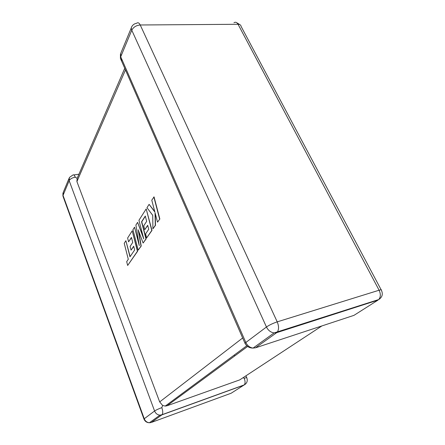 <?xml version="1.0" encoding="UTF-8"?>
<svg xmlns="http://www.w3.org/2000/svg" width="445" height="445" viewBox="0 0 445 445"><rect width="100%" height="100%" fill="white"/><g stroke="black" fill="none" stroke-linecap="round" stroke-linejoin="round"><path stroke-width="0.67" d="M234.671 355.989L234.259 355.027M241.296 378.862L239.738 379.885L167.008 405.784L165.245 406.074L162.625 405.478L159.677 401.913L76.907 181.549L77.124 178.378L75.261 177.171C74.437 175.158 73.625 174.451 72.824 175.057L69.42 177.455L69.159 180.67L63.029 195.399L144.247 418.756L154.582 410.996L69.159 180.67C70.171 178.918 72.207 177.755 75.261 177.171M245.607 383.979L243.988 385.092L161.93 414.851L151.322 422.45L231.161 393.224L244.233 384.903C247.003 383.279 247.859 380.914 246.803 377.816C246.936 377.488 246.074 377.644 244.222 378.289L243.059 377.705M150.788 422.611L149.42 422.744L159.966 415.146L162.13 414.668C163.031 413.26 162.931 410.913 161.819 407.631L162.625 405.478M125.891 240.734L124.233 243.332L128.293 259.29L126.692 261.649L127.659 265.459L137.433 251.275L132.198 230.855L127.615 238.036L128.588 241.835L131.436 237.435L132.727 242.464L130.112 246.43L131.064 250.14L133.689 246.213L134.651 249.995L129.984 256.798L125.891 240.734L130.129 256.587M127.659 265.459L137.622 251.236L132.198 230.855M128.588 241.835L131.486 237.619M131.064 250.14L133.739 246.391M138.195 250.168L141.026 246.057L138.178 229.787L143.106 243.042L145.96 238.898L141.549 221.816L145.292 216.036L146.672 221.337L143.746 225.765L144.758 229.676L147.696 225.287L148.725 229.275L145.593 233.886L146.639 237.914L151.784 230.454L146.194 208.916L138.946 220.275L143.763 238.921L137.611 222.367L135.897 225.048L139.268 245.618L134.535 227.189L132.944 229.681L138.195 250.168L141.221 246.018L138.562 230.816M143.106 243.042L146.16 238.859L141.749 221.777L145.343 216.231M144.758 229.676L147.746 225.476M146.639 237.914L151.984 230.415L146.194 208.916M143.279 237.057L137.611 222.367M138.912 243.421L134.535 227.189M149.103 204.355L146.967 207.704L152.73 215.319L152.908 228.825L155.283 225.376L155.055 212.76L157.508 222.144L159.844 219.018L154.053 196.89L151.778 200.167L154.888 212.076L149.103 204.355L154.765 211.597M159.638 219.057L153.848 196.924M152.908 228.825L155.489 225.337L155.277 213.606M157.508 222.144L159.844 219.018M239.738 379.885L321.896 325.929M247.62 346.455L167.008 405.784M159.677 401.913L242.659 337.978M125.468 69.948L76.907 181.549M276.662 332.671L255.519 347.818L353.953 315.36L378.033 300.091L276.662 332.671L274.103 332.921C270.738 332.398 268.19 330.424 266.455 326.997L131.776 30.21L120.717 56.782L245.829 342.483L266.455 326.997C269.32 325.022 272.913 323.309 277.218 321.863L379.101 290.223L238.047 24.28L140.236 24.987L277.218 321.863C278.976 326.191 278.987 329.611 277.241 332.131L276.662 332.671M131.776 30.21C133.461 27.078 136.281 25.337 140.236 24.987C139.129 22.801 137.928 22.233 136.632 23.279C134.529 23.635 132.938 24.703 131.865 26.494C131.18 27.54 131.153 28.78 131.776 30.21M255.519 347.818L253.055 348.079C249.84 347.617 247.431 345.754 245.829 342.483L244.984 343.29L245.234 343.785M253.083 348.085L274.103 332.921L378.695 299.563C382.277 297.238 383.178 294.134 381.393 290.257C381.749 289.667 380.981 289.656 379.101 290.223C380.853 294.039 380.72 297.154 378.695 299.563L379.919 298.751M233.964 22.728C235.516 21.772 236.874 22.289 238.047 24.28C239.911 24.325 240.934 25.053 241.123 26.466L381.154 289.806M122.509 60.882L120.417 58.395L120.845 53.127L131.386 27.657M161.819 407.631C158.526 408.855 156.112 409.973 154.582 410.996C155.655 413.511 157.447 414.896 159.966 415.146L162.13 414.668L244.233 384.903C245.356 383.49 245.351 381.287 244.222 378.289M149.42 422.744C146.984 422.516 145.259 421.187 144.247 418.756L143.952 419.045C144.998 421.443 146.822 422.678 149.42 422.744M62.951 192.991L62.906 196.034L63.301 192.246L68.986 178.506M144.013 419.201L63.112 196.601M245.94 375.814L246.73 377.649M253.055 348.079C249.378 348.068 246.691 346.471 244.984 343.29L120.417 58.395L120.445 53.984M240 24.72L236.89 22.823M78.926 174.245L73.764 174.935M246.786 345.765L165.245 406.074M77.163 178.323L124.75 68.296"/></g></svg>
